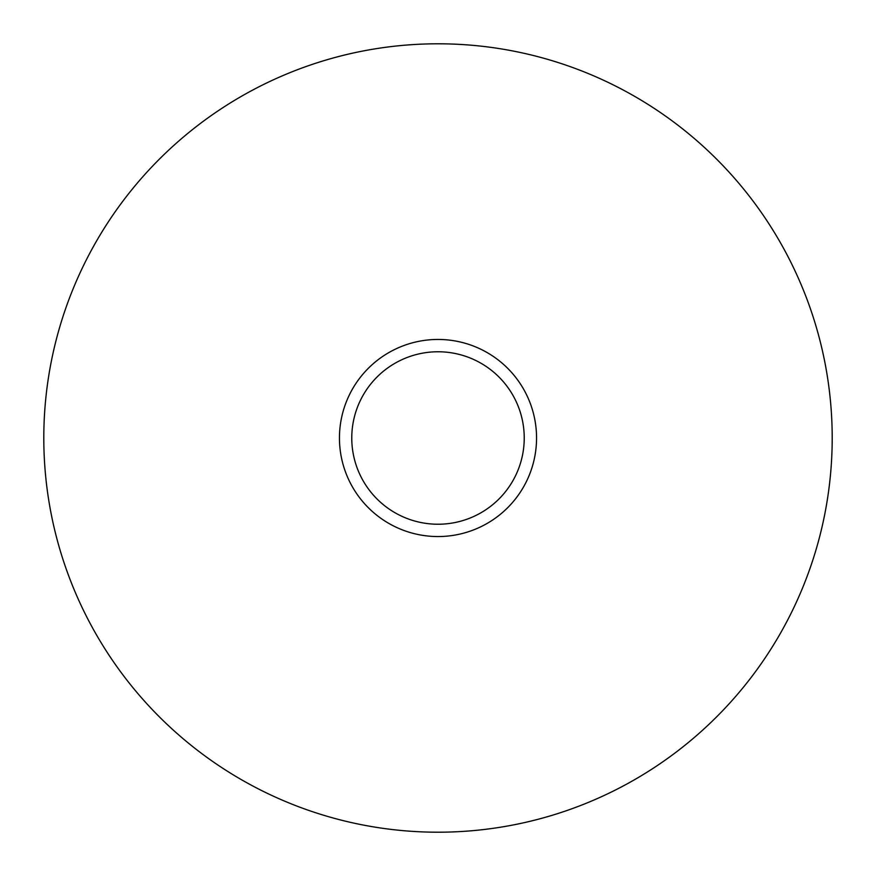 <?xml version="1.0" encoding="UTF-8"?>
<svg xmlns="http://www.w3.org/2000/svg" width="876" height="876" viewBox="0 0 876 876"><rect width="100%" height="100%" fill="white"/><g stroke="black" fill="none" stroke-linecap="round" stroke-linejoin="round"><path stroke-width="1.31" d="M524.231 438A86.231 86.231 0 0 0 438 351.769A86.231 86.231 0 0 0 351.769 438A86.231 86.231 0 0 0 438 524.231A86.231 86.231 0 0 0 524.231 438M339.45 438A98.55 98.55 0 0 1 438 339.45A98.55 98.55 0 0 1 536.55 438A98.55 98.55 0 0 1 438 536.55A98.55 98.55 0 0 1 339.45 438M832.2 438A394.2 394.2 0 0 0 438 43.8A394.2 394.2 0 0 0 43.8 438A394.2 394.2 0 0 0 438 832.2A394.2 394.2 0 0 0 832.2 438"/></g></svg>
